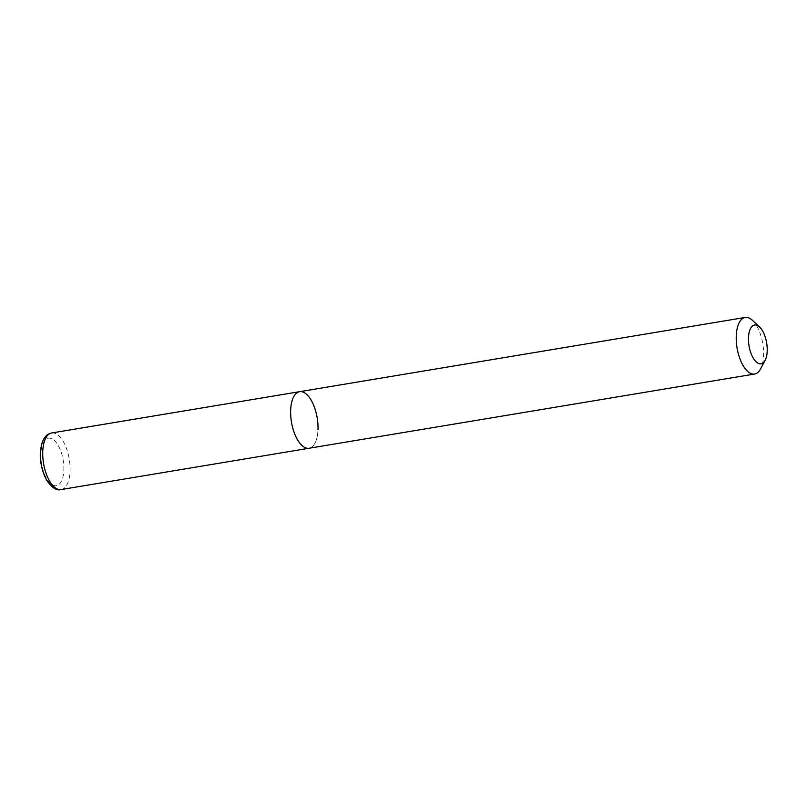 <?xml version="1.0" encoding="UTF-8"?>
<svg xmlns="http://www.w3.org/2000/svg" width="807" height="807" viewBox="0 0 807 807"><rect width="100%" height="100%" fill="white"/><g stroke="black" fill="none" stroke-linecap="round" stroke-linejoin="round"><path stroke-width="0.61" stroke-dasharray="4.04 3.03" d="M299.619 391.677A28.679 13.033 -99.5 0 1 305.349 393.322A28.679 13.033 -99.5 0 1 317.897 423.846A28.679 13.033 -99.5 0 1 309.041 448.248A28.679 13.033 80.5 0 0 317.988 429.707M752.417 320.318A28.679 13.033 -99.5 0 1 760.517 368.96M61.12 489.556A28.679 13.033 80.5 0 0 70.068 471.006A28.679 13.033 80.5 0 0 51.698 432.976M63.844 470.118A24.089 10.955 80.5 0 0 53.232 439.563A24.089 10.955 80.5 0 0 40.905 453.756A24.089 10.955 80.5 0 0 51.517 484.321A24.089 10.955 80.5 0 0 63.844 470.118"/><path stroke-width="1.21" d="M317.988 429.707A28.679 13.033 80.5 0 0 299.619 391.677A28.679 13.033 80.5 0 0 290.671 410.228A28.679 13.033 80.5 0 0 309.041 448.248A28.679 13.033 -99.5 0 1 303.301 446.604A28.679 13.033 -99.5 0 1 290.762 416.079A28.679 13.033 -99.5 0 1 299.619 391.677L51.698 432.976A28.679 13.033 80.5 0 0 42.751 451.527A28.679 13.033 80.5 0 0 61.12 489.556L754.616 374.024A28.679 13.033 -99.5 0 1 748.886 372.38A28.679 13.033 -99.5 0 1 736.337 341.845A28.679 13.033 -99.5 0 1 745.194 317.444A28.679 13.033 -99.5 0 1 750.934 319.088A28.679 13.033 -99.5 0 1 752.417 320.318L759.558 326.996A19.64 8.927 -99.5 0 1 765.117 360.325A19.64 8.927 -99.5 0 1 757.137 362.666A19.64 8.927 -99.5 0 1 748.482 337.74A19.64 8.927 -99.5 0 1 758.54 326.159A19.64 8.927 -99.5 0 1 759.558 326.996M765.117 360.325L760.517 368.96A28.679 13.033 -99.5 0 1 754.616 374.024M61.12 489.556C56.863 490.908 52.173 487.983 47.048 480.78C41.157 470.592 39.936 458.759 40.35 452.909C41.228 440.915 45.01 434.277 51.698 432.976M745.194 317.444L299.619 391.677"/></g></svg>
